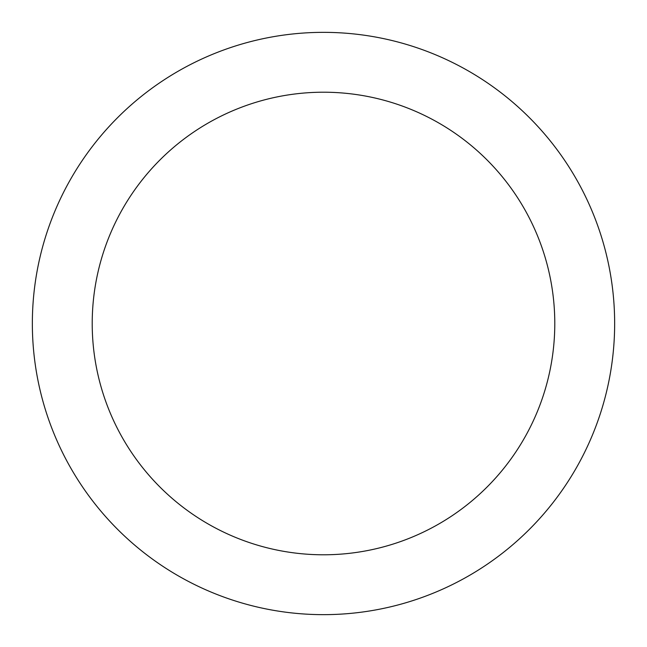 <?xml version="1.0" encoding="UTF-8"?>
<svg xmlns="http://www.w3.org/2000/svg" width="647" height="647" viewBox="0 0 647 647"><rect width="100%" height="100%" fill="white"/><g stroke="black" fill="none" stroke-linecap="round" stroke-linejoin="round"><path stroke-width="0.97" d="M323.5 554.786A231.286 231.286 0 0 0 554.786 323.5A231.286 231.286 0 0 0 323.5 92.214A231.286 231.286 0 0 0 92.214 323.5A231.286 231.286 0 0 0 323.5 554.786M323.5 614.65A291.15 291.15 0 0 0 614.65 323.5A291.15 291.15 0 0 0 323.5 32.35A291.15 291.15 0 0 0 32.35 323.5A291.15 291.15 0 0 0 323.5 614.65"/></g></svg>
